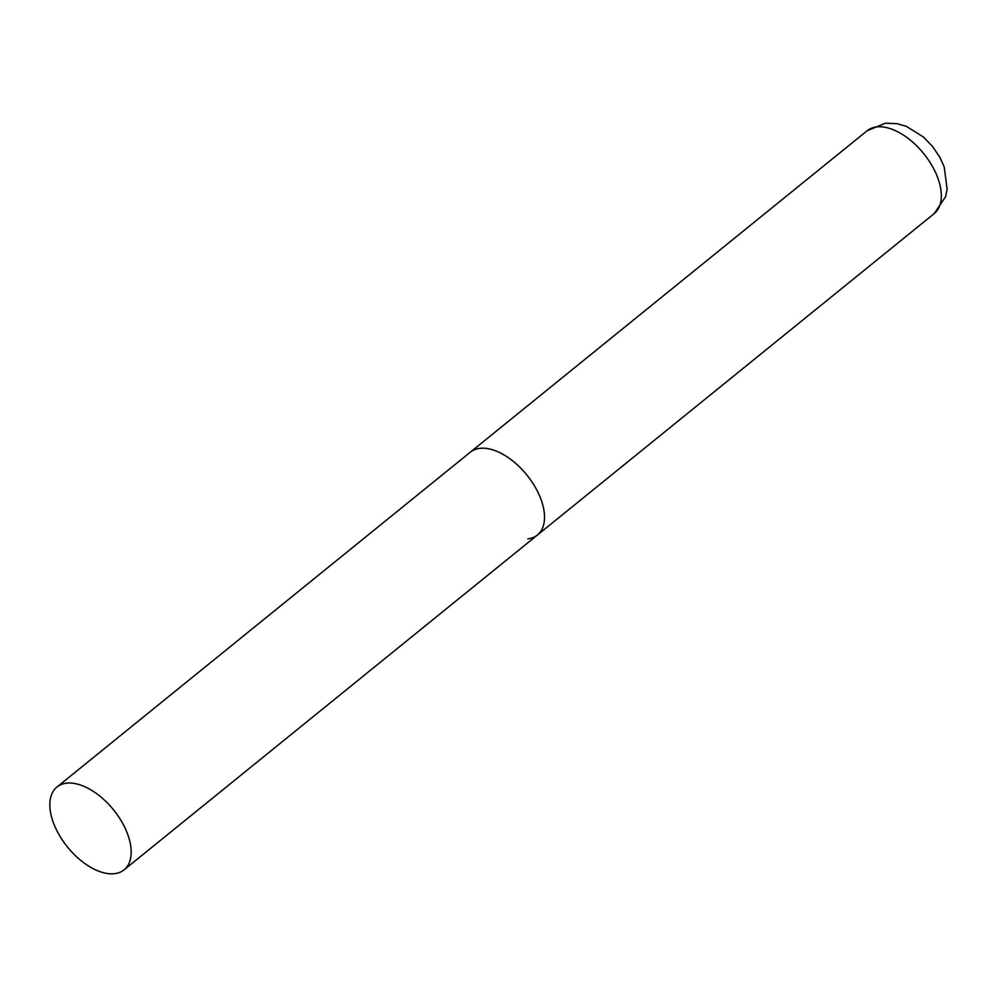 <?xml version="1.0" encoding="UTF-8"?>
<svg xmlns="http://www.w3.org/2000/svg" width="997" height="997" viewBox="0 0 997 997"><rect width="100%" height="100%" fill="white"/><g stroke="black" fill="none" stroke-linecap="round" stroke-linejoin="round"><path stroke-width="1.5" d="M56.966 787.019A53.302 29.586 -129 0 0 57.652 832.183A53.302 29.586 -129 0 0 124.064 869.845A53.302 29.586 -129 0 0 123.379 824.681A53.302 29.586 -129 0 0 56.966 787.019L867.128 130.757A53.302 29.586 51 0 1 876.712 126.918A53.302 29.586 51 0 1 929.005 160.829A53.302 29.586 51 0 1 934.214 213.595L537.408 535.028A53.302 29.586 -129 0 0 536.722 489.851A53.302 29.586 -129 0 0 470.31 452.189A53.302 29.586 51 0 1 479.906 448.351A53.302 29.586 51 0 1 532.199 482.261A53.302 29.586 51 0 1 537.408 535.028A53.302 29.586 51 0 1 527.824 538.866M867.128 130.757L885.311 123.229L897.076 123.665L906.398 126.382L923.409 136.975L932.556 146.447L939.822 157.252L944.196 166.885L947.15 189.168L945.555 196.795L934.214 213.595M537.408 535.028L124.064 869.845"/></g></svg>
